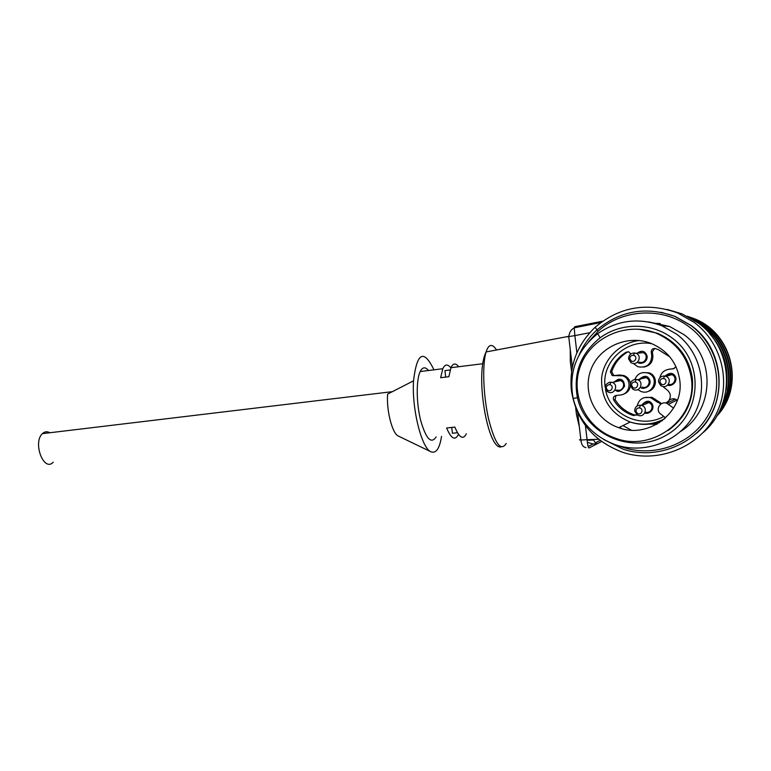 <?xml version="1.0" encoding="UTF-8"?>
<svg xmlns="http://www.w3.org/2000/svg" width="771" height="771" viewBox="0 0 771 771"><rect width="100%" height="100%" fill="white"/><g stroke="black" fill="none" stroke-linecap="round" stroke-linejoin="round"><path stroke-width="1.16" d="M640.508 379.014L643.004 377.433M637.781 389.586L640.932 391.427C652.738 396.227 660.207 377.135 648.054 373.106C641.78 371.526 637.376 373.646 634.841 379.467M617.706 380.344L615.345 381.751M640.942 352.337L638.86 353.041M668.63 374.494L665.98 376.315M677.352 400.274L675.415 399.147C672.736 398.337 670.471 398.935 668.611 400.959L667.532 402.973M665.932 403.05L668.611 400.959C671.252 396.988 670.828 393.364 667.339 390.068L663.667 387.235M659.889 377.703C661.007 372.962 664.043 370.147 668.987 369.27L673.391 368.76L676.003 366.726M669.758 356.819L658.203 349.562L655.283 348.559C652.758 348.28 651.418 349.369 651.264 351.836L651.755 356.086C651.061 364.654 646.397 368.201 637.771 366.707L633.328 363.449M630.765 353.985L628.924 351.913L626.225 352.145C618.467 356.867 613.176 363.449 610.381 371.901L612.213 375.583L622.631 375.805C632.422 378.869 630.447 394.415 620.202 395.041L615.933 395.523C613.562 396.217 612.8 397.711 613.668 399.995C618.13 407.261 624.452 412.36 632.634 415.309L636.933 414.721M637.125 406.009C638.986 398.973 643.573 396.227 650.888 397.759L657.403 402.163L661.287 403.792M679.733 380.064C684.6 412.032 648.613 439.364 618.689 427.674C595.077 419.694 582.105 392.362 590.923 369.627C599.366 346.757 627.835 334.074 651.302 343.49C667.551 350.574 677.034 362.765 679.733 380.064M691.394 378.734C697.427 418.614 652.671 452.567 615.499 438.236C585.873 428.397 569.557 394.241 580.534 365.791C591.02 337.168 626.765 321.228 656.198 333.207C676.312 342.083 688.04 357.262 691.394 378.734M638.706 329.178L657.47 333.265C677.41 342.064 689.033 357.098 692.358 378.388C693.987 400.12 685.939 417.477 668.206 430.459M674.22 368.548L668.303 369.376M643.901 367.083C649.953 365.733 652.941 362.023 652.864 355.951L652.372 351.74L651.264 351.836M610.381 371.901L611.769 371.661C614.554 363.266 619.807 356.732 627.517 352.039L626.225 352.145M630.408 383.572C629.762 379.717 627.604 377.038 623.941 375.535L619.229 374.985L613.62 375.747M622.804 394.405C627.141 393.123 629.676 390.28 630.418 385.895M633.656 415.646L634.88 415.077L633.878 414.74C625.753 411.82 619.47 406.751 615.036 399.542L613.668 399.995M659.619 403.378L660.67 402.896L651.996 397.325L644.19 397.614M642.908 372.586L649.182 372.856C657.914 375.641 657.278 389.191 648.334 391.254M654.724 348.453L652.372 351.74M628.23 351.73L627.517 352.039M611.769 371.661L613.591 375.313L614.988 375.477M616.077 395.504L615.036 399.542M634.88 415.077L636.489 415.145M673.575 408.138L666.838 403.31C660.371 400.612 654.916 409.941 660.593 413.95L665.633 417.863M635.95 411.222L637.318 413.401C641.472 416.128 644.325 408.418 639.342 407.898C637.135 407.955 635.998 409.064 635.95 411.222M634.687 411.01L637.068 414.808L638.234 415.376C644.633 417.911 648.45 407.599 641.867 405.517L640.595 405.218C636.75 405.324 634.774 407.261 634.687 411.01M645.26 412.042C651.389 414.461 655.051 404.592 648.748 402.607C645.684 401.845 643.477 402.848 642.127 405.613M659.928 381.896L661.229 384.035C665.373 386.878 668.496 379.13 663.455 378.522C661.171 378.551 659.995 379.679 659.928 381.896M658.492 381.886L660.766 385.606L661.942 386.223C668.351 388.892 672.524 378.561 665.922 376.335L664.621 376.017C660.651 376.075 658.598 378.031 658.492 381.886M668.399 384.276C674.471 386.252 677.863 376.701 671.792 374.687L668.515 374.523L665.778 376.277M668.582 374.504L665.893 376.325L671.792 374.687M629.811 358.708L631.102 360.818C635.15 363.613 638.253 355.971 633.328 355.335C631.054 355.354 629.878 356.481 629.811 358.708M628.596 358.852L630.832 362.534L631.96 363.122C638.253 365.791 642.436 355.527 635.94 353.301L634.706 352.993C630.745 353.031 628.712 354.988 628.596 358.852M639.265 362.062C645.298 364.616 649.307 354.795 643.081 352.675L638.494 353.079M640.884 352.337L638.735 353.06M642.947 377.443L640.383 379.043M631.555 385.336L632.895 387.505C637.029 390.28 640.026 382.561 635.044 381.963C632.779 382.002 631.613 383.129 631.555 385.336M630.312 385.307L632.644 389.076L633.791 389.663C640.19 392.285 644.219 381.915 637.636 379.737L636.383 379.438C632.442 379.505 630.418 381.462 630.312 385.307M642.262 387.061C648.344 389.548 652.179 379.708 645.915 377.645C642.841 376.846 640.605 377.857 639.226 380.662M703.21 432.502C736.16 404.341 733.713 348.068 698.179 323.02L682.142 313.893L667.223 309.46M619.566 427.24L621.503 428.541M672.649 338.411C651.871 322.297 620.684 322.374 600.098 337.843C580.563 353.561 572.998 373.492 577.421 397.634C585.266 434.902 632.866 455.497 666.925 434.815C701.677 415.058 705.031 362.071 672.649 338.411M676.62 334.142L661.778 325.728C638.851 317.411 617.504 320.042 597.756 333.621C576.563 350.709 568.372 372.345 573.171 398.53C579.06 421.053 593.188 436.473 615.586 444.8C644.238 454.533 678.75 441.937 693.736 415.183C708.944 388.565 701.321 352.598 676.62 334.142M680.697 431.413C714.38 410.403 716.163 357.301 683.607 334.412L669.585 326.47L648.768 321.95M618.824 445.792C649.886 458.581 689.255 446.39 706.988 417.159C725 388.102 717.126 347.615 689.525 327.145C662.838 306.492 622.024 308.911 598.084 331.299L588.687 341.669M603.722 439.489L623.247 449.242C655.225 459.824 693.63 445.648 710.293 415.791C727.198 386.078 718.611 346.034 691.009 325.545L674.972 316.428C646.059 306.135 620.086 310.607 597.043 329.853C589.266 336.946 583.329 345.254 579.243 354.766M696.338 433.427C728.662 405.642 726.176 350.265 691.25 325.574L675.251 316.476L660.92 312.216M694.199 322.394L677.555 312.91C646.908 301.972 619.431 306.752 595.145 327.27C577.055 344.743 569.123 365.724 571.359 390.203C576.159 420.638 593.429 441.388 623.18 452.471C656.757 463.496 697.071 448.577 714.553 417.198C732.286 385.972 723.217 343.895 694.199 322.394M660.159 323.502L654.781 323.338M622.949 425.582L631.276 430.151M656.699 424.339L649.683 424.089M608.917 384.681C605.939 385.905 605.495 387.736 607.587 390.155C611.654 392.834 614.497 385.23 609.63 384.681L608.917 384.681M609.842 382.165C604.666 384.315 603.895 387.485 607.529 391.697L608.647 392.256C614.93 394.791 618.766 384.546 612.299 382.455L609.842 382.165M616.906 389.943C622.929 392.362 626.611 382.561 620.414 380.566L618.063 380.296L614.94 381.847M617.638 380.363L615.21 381.78M49.864 432.743C47.176 431.191 44.699 431.49 42.415 433.639C32.421 442.679 43.889 472.498 53.238 462.195M395.774 389.924L392.892 391.408M433.938 369.829C423.742 348.743 416.938 352.395 413.535 380.807L387.601 394.116C386.329 410.644 392.372 433.88 398.366 436.068L431.047 451.825C436.087 453.666 439.595 448.51 441.561 436.376M457.463 432.743L452.413 433.273L451.719 427.442M450.148 369.964L444.934 370.62L445.705 377.106M413.535 380.807C411.675 408.871 421.708 448.645 431.047 451.825M617.455 381.26L617.369 380.45M466.339 433.774C463.13 440.077 459.304 437.851 454.871 427.105L446.64 427.992C451.141 438.699 455.035 440.906 458.34 434.622L458.475 434.314M450.852 367.94C447.7 363.816 445.012 364.076 442.795 368.721L440.636 377.723L448.857 376.72L450.948 367.7L482.781 363.729M458.687 366.736C455.642 362.813 453.069 363.131 450.948 367.7M428.531 370.504C425.293 366.639 422.508 366.986 420.185 371.545C416.099 379.862 416.263 402.905 420.648 420.388C426.006 438.863 431.162 444.385 436.116 436.955M617.687 381.202L617.6 380.373M593.246 439.47L595.376 442.862L597.207 443.768L593.169 443.99L587.425 442.371M581.055 440.019L587.097 439.682C587.55 444.857 588.186 447.643 588.996 448.028L601.563 441.513M580.804 439.297L579.474 439.904L580.9 440.029C581.382 444.645 583.078 447.18 585.96 447.623M575.677 407.869L576.515 414.74L579.31 426.575M571.61 371.583L570.318 362.033L570.251 349.581M602.739 321.17L574.742 326.721L574.26 327.8C570.81 329.843 569.721 331.925 568.719 336.58L567.35 336.811M574.241 328.089L574.858 335.616L568.998 336.551M659.523 422.643L656.285 422.778M657.335 423.983L652.989 423.944M651.437 423.838L649.982 423.693M651.987 343.76C626.283 338.565 601.149 362.312 605.168 387.129M605.476 389.114C609.157 414.229 640.874 429.466 663.841 416.465M662.443 420.571C651.813 425.1 641.067 425.592 630.177 422.026C610.41 413.642 600.898 398.973 601.631 378.021C603.597 359.17 619.595 342.95 639.12 340.493M668.987 369.27L669.97 369.049M673.391 368.76L674.124 368.586M651.755 356.086L652.864 355.951M617.889 375.246L619.229 374.985M653.75 399.33L654.839 398.877M657.403 402.163L658.463 401.691M668.582 404.274L677.044 400.043M717.483 414.74C743.475 383.842 729.53 332.349 691.5 318.095L690.71 317.941C728.335 332.089 742.791 382.58 717.965 413.873M691.5 318.095L688.86 317.074M687.414 316.312L693.524 318.481C732.267 332.908 744.998 386.319 716.664 416.138M716.567 416.301C745.258 386.695 732.739 333.005 693.9 318.558L687.24 316.226M720.008 409.902C739.264 379.419 726.33 335.607 693.601 319.849M696.068 321.488C725.636 337.939 737.394 377.8 721.213 407.223M726.08 389.895C729.424 368.615 723.911 349.851 709.542 333.602M496.524 349.967C494.645 346.96 492.842 345.456 491.108 345.456C489.103 345.524 487.436 347.682 486.096 351.942C482.154 364.355 483.224 395.35 488.563 418.913C494.934 443.739 500.822 451.922 506.229 443.45M715.045 340.849C723.314 352.954 727.236 366.302 726.812 380.884M589.786 332.696L574.858 335.616L576.891 352.858M585.44 425.602L587.097 439.682L598.643 439.277M618.689 427.674L630.177 422.026C641.896 425.679 653.365 424.609 664.583 418.807M656.198 333.207L657.47 333.265M623.941 375.535L622.631 375.805M633.878 414.74L632.634 415.309M651.996 397.325L650.888 397.759M649.182 372.856L648.054 373.106M613.591 375.313L612.213 375.583M666.838 403.31L675.415 399.147M637.318 413.401L637.068 414.808M639.342 407.898L640.595 405.218M648.748 402.607L641.867 405.517M644.826 412.861C647.37 415.077 655.89 410.066 651.987 403.705C649.336 399.908 645.838 400.477 641.491 405.392M661.229 384.035L660.766 385.606M663.455 378.522L664.621 376.017M667.715 385.057C670.413 386.994 678.335 382.541 675.261 376.287C673.006 372.451 669.594 372.374 665.045 376.084M631.102 360.818L630.832 362.534M633.328 355.335L634.706 352.993M643.081 352.675L635.94 353.301M637.694 362.293C638.947 364.278 647.235 363.825 647.187 356.337C645.26 350.901 641.915 349.851 637.174 353.195M632.895 387.505L632.644 389.076M635.044 381.963L636.383 379.438M645.915 377.645L637.636 379.737M639.111 379.371C644.431 374.966 648.045 375.352 649.934 380.537C651.485 387.62 641.472 389.808 640.961 387.466M577.421 397.634L573.171 398.53M600.098 337.843L597.756 333.621M669.585 326.47L661.778 325.728M598.084 331.299L597.043 329.853M571.86 390.165L571.359 390.203M597.033 329.872L595.145 327.27M682.142 313.893L677.555 312.91M607.587 390.155L607.529 391.697M609.63 384.681L611.085 382.165M620.414 380.566L612.299 382.455M615.586 390.319C618.236 392.535 621.214 391.196 624.539 386.3C624.182 380.903 622.014 378.59 618.034 379.39L613.88 382.088M392.391 391.658L42.415 433.639M420.185 371.545L442.795 368.721M696.473 319.676L687.453 316.341M595.385 442.824L600.098 440.424M588.09 446.544L593.178 443.942M568.747 336.349L486.096 351.942C474.473 375.034 488.024 450.283 501.044 446.891M587.165 440.27L593.458 440.029M574.202 327.82L600.86 322.529M580.91 440.135L577.662 412.562M572.342 367.324L568.719 336.484"/></g></svg>
